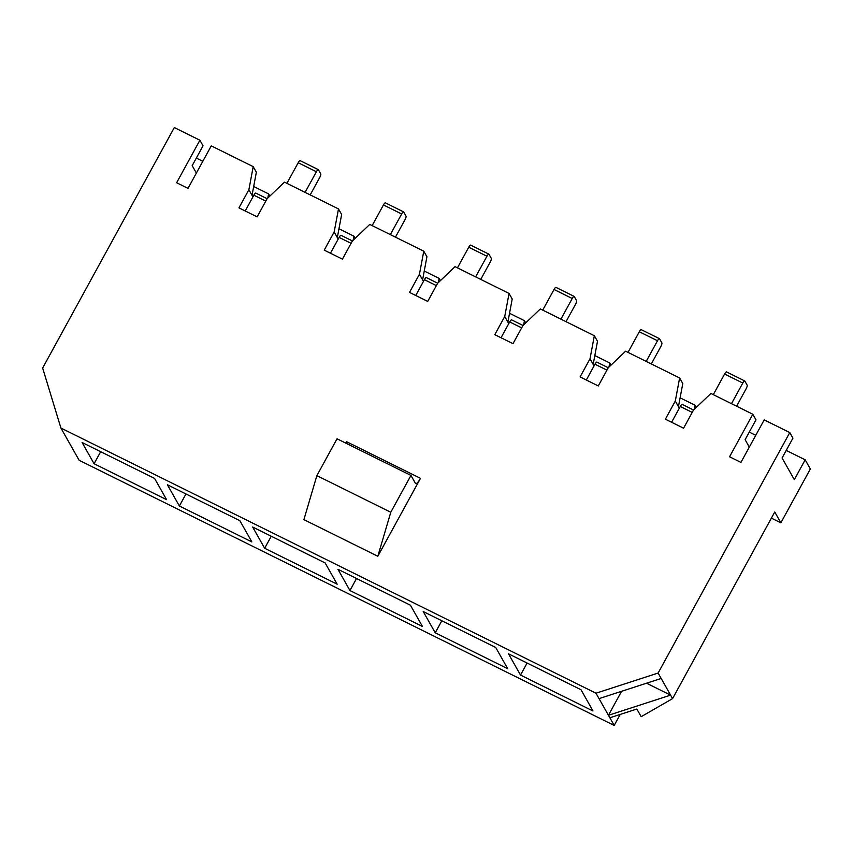 <?xml version="1.0" encoding="UTF-8"?>
<svg xmlns="http://www.w3.org/2000/svg" width="853" height="853" viewBox="0 0 853 853"><rect width="100%" height="100%" fill="white"/><g stroke="black" fill="none" stroke-linecap="round" stroke-linejoin="round"><path stroke-width="1.28" d="M620.227 714.419L614.192 725.445L79.126 460.279L60.915 428.046L42.65 368.038L174.311 127.555L199.901 140.233L176.624 182.745L188.001 188.374L211.267 145.863L253.202 166.644L248.884 189.729L238.947 207.865L257.148 216.875L267.074 198.738L284.476 182.147L338.492 208.91L334.163 231.995L324.236 250.132L342.426 259.141L352.353 241.004L369.754 224.414L423.77 251.177L419.452 274.25L409.515 292.398L427.716 301.408L437.642 283.271L455.044 266.669L509.06 293.443L504.731 316.516L494.804 334.653L512.994 343.674L522.932 325.537L540.333 308.935L594.338 335.709L590.02 358.782L580.093 376.919L598.284 385.94L608.21 367.803L625.612 351.201L679.628 377.975L682.784 383.551L678.455 406.636L675.299 401.049L679.628 377.975M679.329 408.171L678.455 406.636M594.04 365.905L590.02 358.782M508.761 323.639L504.731 316.516M423.472 281.383L419.452 274.25M614.192 725.445L595.98 693.212L658.121 673.049L789.782 432.567L764.203 419.889L740.926 462.401L729.56 456.76L752.826 414.249L710.901 393.468L693.5 410.069L683.573 428.206L665.372 419.186L675.299 401.049M749.307 447.089L745.117 439.668L755.982 419.836L752.826 414.249M680.108 397.829L695.014 405.218L696.261 407.425M749.265 432.098L755.747 435.318M420.486 478.33L377.815 556.263L303.903 519.637L316.868 475.633L337.042 438.794L410.954 475.42L415.422 483.331A8.178 2.005 116.4 0 0 415.678 483.576A8.178 2.005 116.4 0 0 420.486 478.33L346.563 441.705A8.178 2.005 116.4 0 1 345.753 443.102M595.98 693.212L60.915 428.046M694.235 409.365L695.014 405.218M507.727 668.731L435.233 632.798L423.227 611.558L495.721 647.48L507.727 668.731M337.148 584.198L264.665 548.276L252.659 527.026L325.153 562.948L337.148 584.198M166.58 499.666L94.086 463.744L82.091 442.494L154.585 478.426L166.58 499.666M251.87 541.932L179.375 506.01L167.38 484.76L239.864 520.693L251.87 541.932M422.438 626.465L349.943 590.543L337.948 569.292L410.442 605.214L422.438 626.465M593.006 710.997L520.511 675.064L508.516 653.824L581.01 689.746L593.006 710.997M594.818 355.562L609.724 362.951L610.983 365.159M593.176 364.37L597.495 341.285L594.338 335.709M608.957 367.099L609.724 362.951M509.54 313.296L524.446 320.685L525.693 322.903M507.887 322.103L512.205 299.019L509.06 293.443M523.667 324.833L524.446 320.685M424.25 271.03L439.156 278.419L440.404 280.637M422.598 279.837L426.926 256.764L423.77 251.177M438.378 282.567L439.156 278.419M338.183 239.117L334.163 231.995M338.961 228.764L353.878 236.153L355.125 238.371M337.319 237.571L341.637 214.498L338.492 208.91M353.099 240.301L353.878 236.153M609.863 717.789L636.85 709.035L641.179 716.691L672.569 698.628L774.748 511.992L780.868 522.814L771.389 518.123M253.682 186.498L268.588 193.887L269.836 196.105M252.925 196.894L252.03 195.305L256.358 172.231L253.202 166.644M267.81 198.035L268.588 193.887M786.221 450.416L805.179 459.81L810.35 468.969L780.868 522.814M805.179 459.81L794.314 479.642L782.073 457.986L792.938 438.143L789.782 432.567M599.041 698.618L661.182 678.466L658.121 673.049M661.182 678.466L670.597 695.131L608.445 715.283L621.57 691.314M672.569 698.628L670.597 695.131L646.542 683.21M196.329 158.082L202.822 161.292M196.382 173.063L192.192 165.653L203.046 145.81L199.901 140.233M377.815 556.263L390.781 512.258L316.868 475.633M390.781 512.258L410.954 475.42M100.675 451.706L94.086 463.744M252.03 195.305L248.884 189.729M185.965 493.972L179.375 506.01M271.254 536.238L264.665 548.276M356.533 578.505L349.943 590.543M441.822 620.771L435.233 632.798M527.101 663.037L520.511 675.064M245.216 210.968L253.853 195.188A3.273 0.8 -63.6 0 1 255.783 193.087A3.273 0.8 -63.6 0 1 255.879 193.183M286.907 183.352L298.198 162.731A3.273 0.8 -63.6 0 1 300.117 160.631A3.273 0.8 -63.6 0 1 300.224 160.727M305.097 192.362L316.388 171.741A3.273 0.8 -63.6 0 1 318.318 169.651A3.273 0.8 -63.6 0 1 318.414 169.747L320.771 173.916A3.273 0.8 -63.6 0 1 319.683 177.573L310.204 194.9M671.61 422.278L680.257 406.476A3.273 0.8 -63.6 0 1 682.187 404.375A3.273 0.8 -63.6 0 1 682.283 404.471M713.3 394.662L724.602 374.019A3.273 0.8 -63.6 0 1 726.521 371.919A3.273 0.8 -63.6 0 1 726.617 372.015M731.49 403.672L742.792 383.029A3.273 0.8 -63.6 0 1 744.712 380.928A3.273 0.8 -63.6 0 1 744.818 381.035L747.164 385.193A3.273 0.8 -63.6 0 1 746.087 388.861L736.597 406.199M586.32 380.011L594.978 364.21A3.273 0.8 -63.6 0 1 596.897 362.109A3.273 0.8 -63.6 0 1 596.993 362.205M628.011 352.396L639.313 331.753A3.273 0.8 -63.6 0 1 641.232 329.653A3.273 0.8 -63.6 0 1 641.339 329.748M646.201 361.405L657.503 340.763A3.273 0.8 -63.6 0 1 659.433 338.662A3.273 0.8 -63.6 0 1 659.529 338.769L661.885 342.927A3.273 0.8 -63.6 0 1 660.798 346.595L651.308 363.943M501.042 337.745L509.689 321.944A3.273 0.8 -63.6 0 1 511.608 319.843A3.273 0.8 -63.6 0 1 511.715 319.939M542.721 310.129L554.024 289.487A3.273 0.8 -63.6 0 1 555.953 287.386A3.273 0.8 -63.6 0 1 556.049 287.482M560.922 319.139L572.224 298.497A3.273 0.8 -63.6 0 1 574.144 296.396A3.273 0.8 -63.6 0 1 574.24 296.503L576.596 300.661A3.273 0.8 -63.6 0 1 575.519 304.329L566.019 321.677M415.752 295.479L424.399 279.677A3.273 0.8 -63.6 0 1 426.329 277.577A3.273 0.8 -63.6 0 1 426.425 277.673M457.443 267.863L468.745 247.221A3.273 0.8 -63.6 0 1 470.664 245.12A3.273 0.8 -63.6 0 1 470.76 245.216M475.633 276.884L486.935 256.231A3.273 0.8 -63.6 0 1 488.865 254.141A3.273 0.8 -63.6 0 1 488.961 254.237L491.317 258.395A3.273 0.8 -63.6 0 1 490.23 262.063L480.74 279.411M330.463 253.213L339.121 237.411A3.273 0.8 -63.6 0 1 341.04 235.311A3.273 0.8 -63.6 0 1 341.136 235.407M372.153 225.597L383.455 204.955A3.273 0.8 -63.6 0 1 385.385 202.854A3.273 0.8 -63.6 0 1 385.481 202.95M390.354 234.618L401.656 213.975A3.273 0.8 -63.6 0 1 403.576 211.875A3.273 0.8 -63.6 0 1 403.672 211.97L406.028 216.14A3.273 0.8 -63.6 0 1 404.951 219.797L395.451 237.145M253.853 195.188L265.784 201.095M298.198 162.731L316.388 171.741M680.257 406.476L692.22 412.404M724.602 374.019L742.792 383.029M594.978 364.21L606.931 370.138M639.313 331.753L657.503 340.763M509.689 321.944L521.652 327.872M554.024 289.487L572.224 298.497M424.399 279.677L436.363 285.606M468.745 247.221L486.935 256.231M339.121 237.411L351.084 243.34M383.455 204.955L401.656 213.975M255.783 193.087L267.106 198.706M300.117 160.631L318.318 169.651M682.187 404.375L693.553 410.016M726.521 371.919L744.712 380.928M596.897 362.109L608.274 367.75M641.232 329.653L659.433 338.662M511.608 319.843L522.985 325.483M555.953 287.386L574.144 296.396M426.329 277.577L437.706 283.217M470.664 245.12L488.865 254.141M341.04 235.311L352.417 240.951M385.385 202.854L403.576 211.875"/></g></svg>

